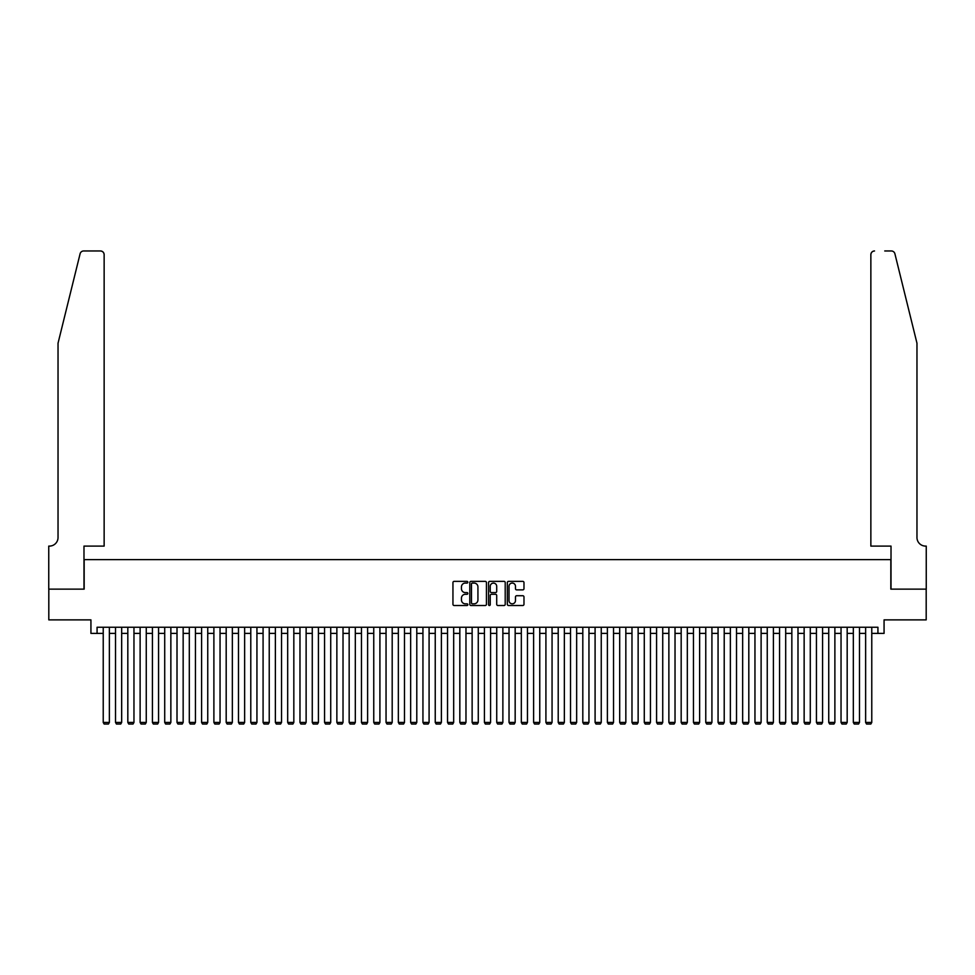 <?xml version="1.0" encoding="UTF-8"?>
<svg xmlns="http://www.w3.org/2000/svg" width="975" height="975" viewBox="0 0 975 975"><rect width="100%" height="100%" fill="white"/><g stroke="black" fill="none" stroke-linecap="round" stroke-linejoin="round"><path stroke-width="1.46" d="M467.829 582.209A0.841 0.841 0 0 0 466.976 581.368L454.155 581.368A1.207 1.207 0 0 0 452.948 582.575L452.948 604.305A1.207 1.207 0 0 0 454.155 605.512L466.976 605.512A0.841 0.841 0 0 0 467.829 604.658A0.841 0.841 0 0 0 466.976 603.817L465.319 603.817A3.863 3.863 0 0 1 461.455 599.954L461.455 598.15A3.863 3.863 0 0 1 465.319 594.287L466.976 594.287A0.841 0.841 0 0 0 467.829 593.434A0.841 0.841 0 0 0 466.976 592.593L465.319 592.593A3.863 3.863 0 0 1 461.455 588.729L461.455 586.913A3.863 3.863 0 0 1 465.319 583.062L466.976 583.062A0.841 0.841 0 0 0 467.829 582.209M522.771 589.875A1.207 1.207 0 0 0 523.977 588.668L523.977 582.575A1.207 1.207 0 0 0 522.771 581.368L508.536 581.368A1.207 1.207 0 0 0 507.329 582.575L507.329 604.305A1.207 1.207 0 0 0 508.536 605.512L522.771 605.512A1.207 1.207 0 0 0 523.977 604.305L523.977 596.932A1.207 1.207 0 0 0 522.771 595.725L516.677 595.725A1.207 1.207 0 0 0 515.47 596.932L515.47 600.588A3.23 3.23 0 0 1 512.241 603.817A3.23 3.23 0 0 1 509.011 600.588L509.011 586.28A3.23 3.23 0 0 1 512.241 583.062A3.23 3.23 0 0 1 515.47 586.28L515.47 588.668A1.207 1.207 0 0 0 516.677 589.875L522.771 589.875M97.073 633.397L97.073 627.254L877.927 627.254L877.927 633.397L884.069 633.397L884.069 619.881L926.189 619.881L926.189 589.132L890.833 589.132L890.833 559.626L84.167 559.626L84.167 589.132L48.811 589.132L48.811 619.881L90.931 619.881L90.931 633.397L103.228 633.397M486.44 582.575A1.207 1.207 0 0 0 485.233 581.368L470.998 581.368A1.207 1.207 0 0 0 469.792 582.575L469.792 604.305A1.207 1.207 0 0 0 470.998 605.512L485.233 605.512A1.207 1.207 0 0 0 486.44 604.305L486.44 582.575M489.767 581.368L504.002 581.368A1.207 1.207 0 0 1 505.208 582.575L505.208 604.305A1.207 1.207 0 0 1 504.002 605.512L497.908 605.512A1.207 1.207 0 0 1 496.702 604.305L496.702 595.493A1.207 1.207 0 0 0 495.495 594.287L491.449 594.287A1.207 1.207 0 0 0 490.242 595.493L490.242 604.658A0.841 0.841 0 0 1 489.401 605.512A0.841 0.841 0 0 1 488.56 604.658L488.56 582.575A1.207 1.207 0 0 1 489.767 581.368M109.371 633.397L115.525 633.397M121.668 633.397L127.822 633.397M133.965 633.397L140.12 633.397M146.262 633.397L152.417 633.397M158.559 633.397L164.714 633.397M170.857 633.397L177.011 633.397M183.154 633.397L189.308 633.397M195.451 633.397L201.593 633.397M207.748 633.397L213.891 633.397M220.045 633.397L226.188 633.397M232.342 633.397L238.485 633.397M244.64 633.397L250.782 633.397M256.937 633.397L263.079 633.397M269.234 633.397L275.377 633.397M281.531 633.397L287.674 633.397M293.828 633.397L299.971 633.397M306.126 633.397L312.268 633.397M318.423 633.397L324.565 633.397M330.72 633.397L336.862 633.397M343.017 633.397L349.16 633.397M355.314 633.397L361.457 633.397M367.612 633.397L373.754 633.397M379.909 633.397L386.051 633.397M392.194 633.397L398.348 633.397M404.491 633.397L410.646 633.397M416.788 633.397L422.943 633.397M429.085 633.397L435.24 633.397M441.383 633.397L447.537 633.397M453.68 633.397L459.834 633.397M465.977 633.397L472.132 633.397M478.274 633.397L484.429 633.397M490.571 633.397L496.726 633.397M502.868 633.397L509.023 633.397M515.166 633.397L521.32 633.397M527.463 633.397L533.617 633.397M539.76 633.397L545.915 633.397M552.057 633.397L558.212 633.397M564.354 633.397L570.509 633.397M576.652 633.397L582.806 633.397M588.949 633.397L595.091 633.397M601.246 633.397L607.388 633.397M613.543 633.397L619.686 633.397M625.84 633.397L631.983 633.397M638.138 633.397L644.28 633.397M650.435 633.397L656.577 633.397M662.732 633.397L668.874 633.397M675.029 633.397L681.172 633.397M687.326 633.397L693.469 633.397M699.623 633.397L705.766 633.397M711.921 633.397L718.063 633.397M724.218 633.397L730.36 633.397M736.515 633.397L742.658 633.397M748.812 633.397L754.955 633.397M761.109 633.397L767.252 633.397M773.407 633.397L779.549 633.397M785.692 633.397L791.846 633.397M797.989 633.397L804.143 633.397M810.286 633.397L816.441 633.397M822.583 633.397L828.738 633.397M834.88 633.397L841.035 633.397M847.178 633.397L853.332 633.397M859.475 633.397L865.629 633.397M871.772 633.397L877.927 633.397M472.327 583.062A0.841 0.841 0 0 0 471.473 583.903L471.473 602.977A0.841 0.841 0 0 0 472.327 603.817L474.069 603.817A3.863 3.863 0 0 0 477.933 599.954L477.933 586.913A3.863 3.863 0 0 0 474.069 583.062L472.327 583.062M496.702 586.341A3.23 3.23 0 0 0 493.472 583.111A3.23 3.23 0 0 0 490.242 586.341L490.242 591.386A1.207 1.207 0 0 0 491.449 592.593L495.495 592.593A1.207 1.207 0 0 0 496.702 591.386L496.702 586.341M109.371 627.254L109.371 722.426L103.228 722.426L103.228 627.254M109.371 722.426L108.457 724.035L104.142 724.035L103.228 722.426M80.096 253.78C81.035 251.757 81.035 251.757 80.096 253.78L58.037 343.2L58.037 537.481A8.604 8.604 0 0 1 49.42 546.097L48.75 546.097L48.75 589.132L83.984 589.132L83.984 546.097L104.142 546.097L104.142 254.658A3.693 3.693 0 0 0 100.462 250.965L83.667 250.965A3.693 3.693 0 0 0 80.096 253.78M90.248 250.965L100.462 250.965C102.68 251.209 103.911 252.44 104.142 254.658L104.142 546.097M58.037 537.481A8.604 8.604 0 0 1 49.42 546.097M910.199 315.778L894.904 253.78C893.965 251.757 893.965 251.757 894.904 253.78L916.963 343.2L916.963 537.481A8.604 8.604 0 0 0 925.58 546.097L926.25 546.097L926.25 589.132L891.016 589.132L891.016 546.097L870.858 546.097L870.858 254.658L870.858 546.097M884.752 250.965L891.333 250.965A3.693 3.693 0 0 1 894.904 253.78M874.538 250.965A3.693 3.693 0 0 0 870.858 254.658C871.089 252.44 872.32 251.209 874.538 250.965M916.963 537.481A8.604 8.604 0 0 0 925.58 546.097M121.668 627.254L121.668 722.426L115.525 722.426L115.525 627.254M121.668 722.426L120.754 724.035L116.439 724.035L115.525 722.426M133.965 627.254L133.965 722.426L127.822 722.426L127.822 627.254M133.965 722.426L133.039 724.035L128.737 724.035L127.822 722.426M146.262 627.254L146.262 722.426L140.12 722.426L140.12 627.254M146.262 722.426L145.336 724.035L141.034 724.035L140.12 722.426M158.559 627.254L158.559 722.426L152.417 722.426L152.417 627.254M158.559 722.426L157.633 724.035L153.331 724.035L152.417 722.426M170.857 627.254L170.857 722.426L164.714 722.426L164.714 627.254M170.857 722.426L169.93 724.035L165.628 724.035L164.714 722.426M183.154 627.254L183.154 722.426L177.011 722.426L177.011 627.254M183.154 722.426L182.228 724.035L177.925 724.035L177.011 722.426M195.451 627.254L195.451 722.426L189.308 722.426L189.308 627.254M195.451 722.426L194.525 724.035L190.223 724.035L189.308 722.426M207.748 627.254L207.748 722.426L201.593 722.426L201.593 627.254M207.748 722.426L206.822 724.035L202.52 724.035L201.593 722.426M220.045 627.254L220.045 722.426L213.891 722.426L213.891 627.254M220.045 722.426L219.119 724.035L214.817 724.035L213.891 722.426M232.342 627.254L232.342 722.426L226.188 722.426L226.188 627.254M232.342 722.426L231.416 724.035L227.114 724.035L226.188 722.426M244.64 627.254L244.64 722.426L238.485 722.426L238.485 627.254M244.64 722.426L243.713 724.035L239.411 724.035L238.485 722.426M256.937 627.254L256.937 722.426L250.782 722.426L250.782 627.254M256.937 722.426L256.011 724.035L251.708 724.035L250.782 722.426M269.234 627.254L269.234 722.426L263.079 722.426L263.079 627.254M269.234 722.426L268.308 724.035L264.006 724.035L263.079 722.426M281.531 627.254L281.531 722.426L275.377 722.426L275.377 627.254M281.531 722.426L280.605 724.035L276.303 724.035L275.377 722.426M293.828 627.254L293.828 722.426L287.674 722.426L287.674 627.254M293.828 722.426L292.902 724.035L288.6 724.035L287.674 722.426M306.126 627.254L306.126 722.426L299.971 722.426L299.971 627.254M306.126 722.426L305.199 724.035L300.897 724.035L299.971 722.426M318.423 627.254L318.423 722.426L312.268 722.426L312.268 627.254M318.423 722.426L317.497 724.035L313.194 724.035L312.268 722.426M330.72 627.254L330.72 722.426L324.565 722.426L324.565 627.254M330.72 722.426L329.794 724.035L325.492 724.035L324.565 722.426M343.017 627.254L343.017 722.426L336.862 722.426L336.862 627.254M343.017 722.426L342.091 724.035L337.789 724.035L336.862 722.426M355.314 627.254L355.314 722.426L349.16 722.426L349.16 627.254M355.314 722.426L354.388 724.035L350.086 724.035L349.16 722.426M367.612 627.254L367.612 722.426L361.457 722.426L361.457 627.254M367.612 722.426L366.685 724.035L362.383 724.035L361.457 722.426M379.909 627.254L379.909 722.426L373.754 722.426L373.754 627.254M379.909 722.426L378.982 724.035L374.68 724.035L373.754 722.426M392.194 627.254L392.194 722.426L386.051 722.426L386.051 627.254M392.194 722.426L391.28 724.035L386.977 724.035L386.051 722.426M404.491 627.254L404.491 722.426L398.348 722.426L398.348 627.254M404.491 722.426L403.577 724.035L399.275 724.035L398.348 722.426M416.788 627.254L416.788 722.426L410.646 722.426L410.646 627.254M416.788 722.426L415.874 724.035L411.572 724.035L410.646 722.426M429.085 627.254L429.085 722.426L422.943 722.426L422.943 627.254M429.085 722.426L428.171 724.035L423.869 724.035L422.943 722.426M441.383 627.254L441.383 722.426L435.24 722.426L435.24 627.254M441.383 722.426L440.468 724.035L436.166 724.035L435.24 722.426M453.68 627.254L453.68 722.426L447.537 722.426L447.537 627.254M453.68 722.426L452.766 724.035L448.463 724.035L447.537 722.426M465.977 627.254L465.977 722.426L459.834 722.426L459.834 627.254M465.977 722.426L465.063 724.035L460.748 724.035L459.834 722.426M478.274 627.254L478.274 722.426L472.132 722.426L472.132 627.254M478.274 722.426L477.36 724.035L473.046 724.035L472.132 722.426M490.571 627.254L490.571 722.426L484.429 722.426L484.429 627.254M490.571 722.426L489.657 724.035L485.343 724.035L484.429 722.426M502.868 627.254L502.868 722.426L496.726 722.426L496.726 627.254M502.868 722.426L501.954 724.035L497.64 724.035L496.726 722.426M515.166 627.254L515.166 722.426L509.023 722.426L509.023 627.254M515.166 722.426L514.252 724.035L509.937 724.035L509.023 722.426M527.463 627.254L527.463 722.426L521.32 722.426L521.32 627.254M527.463 722.426L526.537 724.035L522.234 724.035L521.32 722.426M539.76 627.254L539.76 722.426L533.617 722.426L533.617 627.254M539.76 722.426L538.834 724.035L534.532 724.035L533.617 722.426M552.057 627.254L552.057 722.426L545.915 722.426L545.915 627.254M552.057 722.426L551.131 724.035L546.829 724.035L545.915 722.426M564.354 627.254L564.354 722.426L558.212 722.426L558.212 627.254M564.354 722.426L563.428 724.035L559.126 724.035L558.212 722.426M576.652 627.254L576.652 722.426L570.509 722.426L570.509 627.254M576.652 722.426L575.725 724.035L571.423 724.035L570.509 722.426M588.949 627.254L588.949 722.426L582.806 722.426L582.806 627.254M588.949 722.426L588.023 724.035L583.72 724.035L582.806 722.426M601.246 627.254L601.246 722.426L595.091 722.426L595.091 627.254M601.246 722.426L600.32 724.035L596.018 724.035L595.091 722.426M613.543 627.254L613.543 722.426L607.388 722.426L607.388 627.254M613.543 722.426L612.617 724.035L608.315 724.035L607.388 722.426M625.84 627.254L625.84 722.426L619.686 722.426L619.686 627.254M625.84 722.426L624.914 724.035L620.612 724.035L619.686 722.426M638.138 627.254L638.138 722.426L631.983 722.426L631.983 627.254M638.138 722.426L637.211 724.035L632.909 724.035L631.983 722.426M650.435 627.254L650.435 722.426L644.28 722.426L644.28 627.254M650.435 722.426L649.508 724.035L645.206 724.035L644.28 722.426M662.732 627.254L662.732 722.426L656.577 722.426L656.577 627.254M662.732 722.426L661.806 724.035L657.503 724.035L656.577 722.426M675.029 627.254L675.029 722.426L668.874 722.426L668.874 627.254M675.029 722.426L674.103 724.035L669.801 724.035L668.874 722.426M687.326 627.254L687.326 722.426L681.172 722.426L681.172 627.254M687.326 722.426L686.4 724.035L682.098 724.035L681.172 722.426M699.623 627.254L699.623 722.426L693.469 722.426L693.469 627.254M699.623 722.426L698.697 724.035L694.395 724.035L693.469 722.426M711.921 627.254L711.921 722.426L705.766 722.426L705.766 627.254M711.921 722.426L710.994 724.035L706.692 724.035L705.766 722.426M724.218 627.254L724.218 722.426L718.063 722.426L718.063 627.254M724.218 722.426L723.292 724.035L718.989 724.035L718.063 722.426M736.515 627.254L736.515 722.426L730.36 722.426L730.36 627.254M736.515 722.426L735.589 724.035L731.287 724.035L730.36 722.426M748.812 627.254L748.812 722.426L742.658 722.426L742.658 627.254M748.812 722.426L747.886 724.035L743.584 724.035L742.658 722.426M761.109 627.254L761.109 722.426L754.955 722.426L754.955 627.254M761.109 722.426L760.183 724.035L755.881 724.035L754.955 722.426M773.407 627.254L773.407 722.426L767.252 722.426L767.252 627.254M773.407 722.426L772.48 724.035L768.178 724.035L767.252 722.426M785.692 627.254L785.692 722.426L779.549 722.426L779.549 627.254M785.692 722.426L784.777 724.035L780.475 724.035L779.549 722.426M797.989 627.254L797.989 722.426L791.846 722.426L791.846 627.254M797.989 722.426L797.075 724.035L792.773 724.035L791.846 722.426M810.286 627.254L810.286 722.426L804.143 722.426L804.143 627.254M810.286 722.426L809.372 724.035L805.07 724.035L804.143 722.426M822.583 627.254L822.583 722.426L816.441 722.426L816.441 627.254M822.583 722.426L821.669 724.035L817.367 724.035L816.441 722.426M834.88 627.254L834.88 722.426L828.738 722.426L828.738 627.254M834.88 722.426L833.966 724.035L829.664 724.035L828.738 722.426M847.178 627.254L847.178 722.426L841.035 722.426L841.035 627.254M847.178 722.426L846.263 724.035L841.961 724.035L841.035 722.426M859.475 627.254L859.475 722.426L853.332 722.426L853.332 627.254M859.475 722.426L858.561 724.035L854.246 724.035L853.332 722.426M871.772 627.254L871.772 722.426L865.629 722.426L865.629 627.254M871.772 722.426L870.858 724.035L866.543 724.035L865.629 722.426"/></g></svg>
